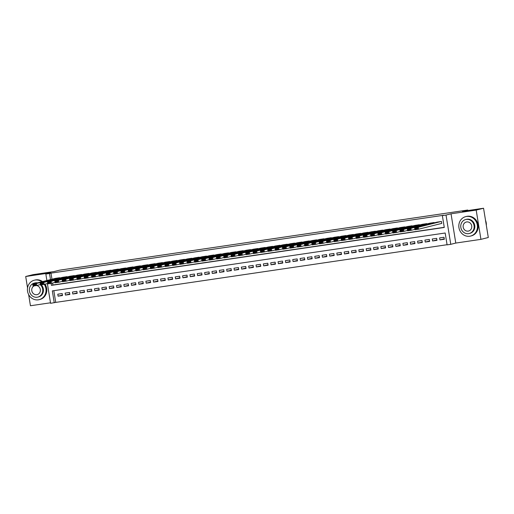 <?xml version="1.0" encoding="UTF-8"?>
<svg xmlns="http://www.w3.org/2000/svg" width="514" height="514" viewBox="0 0 514 514"><rect width="100%" height="100%" fill="white"/><g stroke="black" fill="none" stroke-linecap="round" stroke-linejoin="round"><path stroke-width="0.77" d="M53.822 290.68L55.724 302.393L50.578 303.305L47.384 283.58M28.623 294.528L30.442 305.753L50.494 302.797M46.883 280.509L45.836 274.046L50.847 272.786L25.7 276.493L33.069 274.643L54.182 271.533L59.489 270.197L467.759 210.027L462.452 211.357L483.558 208.247L488.3 237.507L480.931 239.357L476.189 210.097L451.041 213.805L446.03 215.064L450.765 244.323L447.096 244.863L445.175 233.003L52.325 290.898L54.246 302.759M451.041 213.805L455.777 243.064L480.931 239.357M455.777 243.064L450.765 244.323M55.724 302.393L447.071 244.715M25.7 276.493L27.544 287.898M483.558 208.247L476.189 210.097M59.675 278.061L59.624 277.727L55.223 278.415M67.019 276.975L66.968 276.648L62.567 277.335M74.363 275.896L74.305 275.568L69.91 276.249M81.707 274.81L81.649 274.482L77.248 275.17M89.044 273.731L88.993 273.403L84.592 274.084M96.388 272.645L96.336 272.317L91.935 273.005M103.732 271.565L103.68 271.238L99.279 271.925M111.075 270.486L111.024 270.152L106.623 270.839M118.419 269.4L118.368 269.073L113.967 269.76M125.763 268.321L125.712 267.987L121.31 268.674M133.107 267.235L133.049 266.907L128.654 267.595M140.45 266.156L140.393 265.828L135.992 266.509M147.788 265.07L147.736 264.742L143.335 265.43M155.132 263.99L155.08 263.663L150.679 264.344M162.475 262.905L162.424 262.577L158.023 263.264M169.819 261.825L169.768 261.498L165.367 262.185M177.163 260.746L177.112 260.412L172.71 261.099M184.507 259.66L184.449 259.332L180.054 260.02M191.851 258.581L191.793 258.246L187.398 258.934M199.194 257.495L199.136 257.167L194.735 257.855M206.532 256.415L206.48 256.088L202.079 256.769M213.875 255.329L213.824 255.002L209.423 255.689M221.219 254.25L221.168 253.922L216.767 254.603M228.563 253.164L228.512 252.837L224.11 253.524M235.907 252.085L235.855 251.757L231.454 252.445M243.25 251.005L243.193 250.671L238.798 251.359M250.594 249.92L250.536 249.592L246.142 250.279M257.938 248.84L257.88 248.513L253.479 249.194M265.275 247.754L265.224 247.427L260.823 248.114M272.619 246.675L272.568 246.347L268.167 247.028M279.963 245.589L279.912 245.262L275.51 245.949M287.307 244.51L287.255 244.182L282.854 244.87M294.651 243.43L294.599 243.096L290.198 243.784M301.994 242.345L301.936 242.017L297.542 242.704M309.338 241.265L309.28 240.931L304.886 241.619M316.675 240.179L316.624 239.852L312.223 240.539M324.019 239.1L323.968 238.772L319.567 239.453M331.363 238.014L331.312 237.686L326.91 238.374M338.707 236.935L338.655 236.607L334.254 237.288M346.05 235.849L345.999 235.521L341.598 236.209M353.394 234.769L353.343 234.442L348.942 235.129M360.738 233.69L360.68 233.356L356.286 234.043M368.082 232.604L368.024 232.277L363.629 232.964M375.419 231.525L375.368 231.197L370.967 231.878M382.763 230.439L382.712 230.111L378.31 230.799M390.107 229.36L390.055 229.032L385.654 229.713M397.45 228.274L397.399 227.946L392.998 228.634M404.794 227.194L404.743 226.867L400.342 227.554M412.138 226.109L412.087 225.781L407.686 226.468M419.482 225.029L419.424 224.702L415.029 225.389M426.826 223.95L426.768 223.616L422.367 224.303M434.163 222.864L434.112 222.536L429.71 223.224M444.269 238.811L439.933 239.897L444.34 239.248L444.019 237.269L439.611 237.918L439.933 239.897M436.926 239.89L432.589 240.976L436.996 240.327L436.675 238.355L432.268 239.004L432.589 240.976M429.582 240.97L425.245 242.062L429.653 241.413L429.331 239.434L424.924 240.083L425.245 242.062M422.238 242.055L417.901 243.141L422.309 242.492L421.988 240.513L417.58 241.169L417.901 243.141M414.894 243.135L410.557 244.227L414.965 243.578L414.644 241.599L410.243 242.248L410.557 244.227M407.551 244.221L403.214 245.306L407.621 244.658L407.3 242.679L402.899 243.328L403.214 245.306M400.207 245.3L395.876 246.392L400.277 245.737L399.956 243.764L395.555 244.413L395.876 246.392M392.863 246.386L388.533 247.472L392.934 246.823L392.619 244.844L388.211 245.493L388.533 247.472M385.526 247.465L381.189 248.551L385.596 247.902L385.275 245.93L380.868 246.579L381.189 248.551M378.182 248.551L373.845 249.637L378.253 248.988L377.931 247.009L373.524 247.658L373.845 249.637M370.838 249.631L366.501 250.716L370.909 250.067L370.588 248.095L366.18 248.744L366.501 250.716M363.494 250.71L359.157 251.802L363.565 251.153L363.244 249.174L358.836 249.823L359.157 251.802M356.151 251.796L351.814 252.882L356.221 252.233L355.9 250.254L351.499 250.903L351.814 252.882M348.807 252.875L344.47 253.967L348.877 253.318L348.556 251.34L344.155 251.988L344.47 253.967M341.463 253.961L337.133 255.047L341.534 254.398L341.219 252.419L336.811 253.068L337.133 255.047M334.119 255.04L329.789 256.126L334.19 255.477L333.875 253.505L329.468 254.154L329.789 256.126M326.782 256.126L322.445 257.212L326.853 256.563L326.531 254.584L322.124 255.233L322.445 257.212M319.438 257.206L315.101 258.291L319.509 257.642L319.188 255.67L314.78 256.319L315.101 258.291M312.094 258.285L307.757 259.377L312.165 258.728L311.844 256.749L307.436 257.398L307.757 259.377M304.751 259.371L300.414 260.457L304.821 259.808L304.5 257.829L300.092 258.484L300.414 260.457M297.407 260.45L293.07 261.542L297.477 260.894L297.156 258.915L292.755 259.564L293.07 261.542M290.063 261.536L285.733 262.622L290.134 261.973L289.812 259.994L285.411 260.643L285.733 262.622M282.719 262.615L278.389 263.708L282.79 263.052L282.475 261.08L278.068 261.729L278.389 263.708M275.375 263.701L271.045 264.787L275.446 264.138L275.131 262.159L270.724 262.808L271.045 264.787M268.038 264.781L263.701 265.866L268.109 265.218L267.788 263.245L263.38 263.894L263.701 265.866M260.694 265.866L256.357 266.952L260.765 266.303L260.444 264.324L256.036 264.973L256.357 266.952M253.351 266.946L249.014 268.032L253.421 267.383L253.1 265.41L248.692 266.059L249.014 268.032M246.007 268.025L241.67 269.118L246.077 268.469L245.756 266.49L241.349 267.139L241.67 269.118M238.663 269.111L234.326 270.197L238.734 269.548L238.412 267.569L234.011 268.218L234.326 270.197M231.319 270.191L226.989 271.283L231.39 270.634L231.069 268.655L226.668 269.304L226.989 271.283M223.976 271.276L219.645 272.362L224.046 271.713L223.731 269.734L219.324 270.383L219.645 272.362M216.632 272.356L212.301 273.448L216.709 272.793L216.388 270.82L211.98 271.469L212.301 273.448M209.294 273.442L204.957 274.527L209.365 273.878L209.044 271.9L204.636 272.548L204.957 274.527M201.951 274.521L197.614 275.607L202.021 274.958L201.7 272.985L197.292 273.634L197.614 275.607M194.607 275.607L190.27 276.693L194.677 276.044L194.356 274.065L189.949 274.714L190.27 276.693M187.263 276.686L182.926 277.772L187.334 277.123L187.012 275.151L182.605 275.8L182.926 277.772M179.919 277.766L175.582 278.858L179.99 278.209L179.669 276.23L175.268 276.879L175.582 278.858M172.576 278.851L168.245 279.937L172.646 279.288L172.325 277.309L167.924 277.958L168.245 279.937M165.232 279.931L160.901 281.023L165.302 280.374L164.988 278.395L160.58 279.044L160.901 281.023M157.888 281.017L153.558 282.102L157.965 281.454L157.644 279.475L153.236 280.124L153.558 282.102M150.551 282.096L146.214 283.182L150.621 282.533L150.3 280.56L145.892 281.209L146.214 283.182M143.207 283.182L138.87 284.268L143.278 283.619L142.956 281.64L138.549 282.289L138.87 284.268M135.863 284.261L131.526 285.347L135.934 284.698L135.612 282.726L131.205 283.375L131.526 285.347M128.519 285.341L124.182 286.433L128.59 285.784L128.269 283.805L123.861 284.454L124.182 286.433M121.175 286.426L116.839 287.512L121.246 286.863L120.925 284.884L116.524 285.54L116.839 287.512M113.832 287.506L109.501 288.598L113.902 287.949L113.581 285.97L109.18 286.619L109.501 288.598M106.488 288.592L102.157 289.678L106.559 289.029L106.244 287.05L101.836 287.699L102.157 289.678M99.144 289.671L94.814 290.763L99.221 290.108L98.9 288.136L94.492 288.784L94.814 290.763M91.807 290.757L87.47 291.843L91.877 291.194L91.556 289.215L87.149 289.864L87.47 291.843M84.463 291.836L80.126 292.922L84.534 292.273L84.212 290.301L79.805 290.95L80.126 292.922M77.119 292.922L72.782 294.008L77.19 293.359L76.869 291.38L72.461 292.029L72.782 294.008M69.775 294.002L65.439 295.087L69.846 294.438L69.525 292.466L65.117 293.115L65.439 295.087M62.181 293.545L57.78 294.194L58.095 296.173L62.502 295.524L62.181 293.545M51.104 283.375L51.432 285.366L444.276 227.464L442.355 215.604L443.833 215.231L50.982 273.133L51.972 279.231M52.589 283.034L52.903 284.994L444.257 227.316M441.41 223.487L441.777 223.429L441.455 221.457L437.054 222.138M467.843 210.567L467.759 210.027M45.836 274.046L49.511 273.506L50.494 279.603M50.982 273.133L49.511 273.506M442.355 215.604L446.03 215.064M52.903 284.994L51.432 285.366M62.432 295.081L58.095 296.173M441.089 221.508L418.267 227.233L418.589 229.212L441.77 223.397M417.561 228.794L418.589 229.212L414.92 229.752L414.599 227.779L418.267 227.233L417.432 228.004L414.862 228.383L414.991 229.173L417.561 228.794L417.432 228.004M437.414 222.048L414.599 227.779L414.862 228.383M414.92 229.752L414.991 229.173M486.321 225.286A10.017 9.271 -104.1 0 0 485.518 220.339M469.732 236.241A10.017 9.271 -104.1 0 0 470.567 236.074A10.017 9.271 -104.1 0 0 477.223 224.547A10.017 9.271 -104.1 0 0 466.526 216.471A10.017 9.271 -104.1 0 0 465.69 216.638A10.017 9.271 -104.1 0 0 459.034 228.165A10.017 9.271 -104.1 0 0 469.732 236.241M470.567 236.074L471.306 235.887A10.017 9.271 -104.1 0 0 477.962 224.367A10.017 9.271 -104.1 0 0 467.265 216.285A10.017 9.271 -104.1 0 0 466.429 216.452L465.69 216.638M465.697 219.529L466.371 219.362A7.215 6.676 75.9 0 1 466.975 219.24A7.215 6.676 75.9 0 1 474.679 225.055A7.215 6.676 75.9 0 1 469.886 233.356L469.205 233.523A7.215 6.676 -104.1 0 0 473.998 225.228A7.215 6.676 -104.1 0 0 466.301 219.407A7.215 6.676 -104.1 0 0 465.697 219.529A7.215 6.676 -104.1 0 0 460.904 227.831A7.215 6.676 -104.1 0 0 468.601 233.645A7.215 6.676 -104.1 0 0 469.205 233.523M466.706 221.939A4.652 4.305 -104.1 0 0 466.32 222.016A4.652 4.305 -104.1 0 0 463.23 227.368A4.652 4.305 -104.1 0 0 468.196 231.114A4.652 4.305 -104.1 0 0 468.582 231.037A4.652 4.305 -104.1 0 0 471.672 225.691A4.652 4.305 -104.1 0 0 466.706 221.939M41.814 281.781A10.017 9.271 -104.1 0 0 35.132 280.053A10.017 9.271 -104.1 0 0 34.29 280.22A10.017 9.271 -104.1 0 0 27.634 291.746A10.017 9.271 -104.1 0 0 38.332 299.823A10.017 9.271 -104.1 0 0 39.167 299.656A10.017 9.271 -104.1 0 0 44.262 284.364M39.167 299.656L39.906 299.469A10.017 9.271 -104.1 0 0 45.001 284.178M42.553 281.595A10.017 9.271 -104.1 0 0 35.864 279.867A10.017 9.271 -104.1 0 0 35.029 280.034L34.29 280.22M36.886 283.015A7.215 6.676 -104.1 0 0 34.901 282.989A7.215 6.676 -104.1 0 0 34.297 283.111L34.978 282.938A7.215 6.676 75.9 0 1 35.575 282.822A7.215 6.676 75.9 0 1 37.567 282.848M41.261 284.82A7.215 6.676 75.9 0 1 43.247 291.888A7.215 6.676 75.9 0 1 38.486 296.931L37.811 297.105A7.215 6.676 -104.1 0 0 42.578 292.016A7.215 6.676 -104.1 0 0 40.522 284.929M34.297 283.111A7.215 6.676 -104.1 0 0 29.504 291.406A7.215 6.676 -104.1 0 0 37.207 297.227A7.215 6.676 -104.1 0 0 37.811 297.105M34.168 285.868A4.652 4.305 -104.1 0 0 31.939 291.361A4.652 4.305 -104.1 0 0 36.796 294.695A4.652 4.305 -104.1 0 0 37.181 294.618A4.652 4.305 -104.1 0 0 40.362 289.909A4.652 4.305 -104.1 0 0 36.507 285.527M433.745 222.588L410.924 228.319L411.245 230.291L414.856 229.385M410.217 229.88L411.245 230.291L407.576 230.837L407.255 228.858L410.924 228.319L410.088 229.09L407.518 229.469L407.647 230.259L410.217 229.88L410.088 229.09M430.077 223.134L407.255 228.858L407.518 229.469M407.576 230.837L407.647 230.259M426.402 223.674L403.58 229.398L403.901 231.377L407.512 230.471M402.873 230.959L403.901 231.377L400.233 231.917L399.911 229.938L403.58 229.398L402.745 230.169L400.175 230.548L400.303 231.339L402.873 230.959L402.745 230.169M422.733 224.213L399.911 229.938L400.175 230.548M400.233 231.917L400.303 231.339M419.058 224.753L396.243 230.484L396.557 232.457L400.175 231.551M395.529 232.045L396.557 232.457L392.889 233.003L392.567 231.024L396.243 230.484L395.401 231.255L392.831 231.628L392.959 232.424L395.529 232.045L395.401 231.255M415.389 225.299L392.567 231.024L392.831 231.628M392.889 233.003L392.959 232.424M411.714 225.839L388.899 231.563L389.22 233.542L392.831 232.636M388.186 233.125L389.22 233.542L385.545 234.082L385.224 232.103L388.899 231.563L388.057 232.334L385.487 232.713L385.616 233.504L388.186 233.125L388.057 232.334M408.045 226.378L385.224 232.103L385.487 232.713M385.545 234.082L385.616 233.504M404.377 226.918L381.555 232.649L381.876 234.622L385.487 233.716M380.842 234.211L381.876 234.622L378.201 235.161L377.88 233.189L381.555 232.649L380.713 233.414L378.143 233.793L378.272 234.583L380.842 234.211L380.713 233.414M400.702 227.458L377.88 233.189L378.143 233.793M378.201 235.161L378.272 234.583M397.033 228.004L374.211 233.729L374.533 235.708L378.143 234.802M373.498 235.29L374.533 235.708L370.857 236.247L370.536 234.268L374.211 233.729L373.376 234.5L370.806 234.879L370.928 235.669L373.498 235.29L373.376 234.5M393.358 228.544L370.536 234.268L370.806 234.879M370.857 236.247L370.928 235.669M389.689 229.083L366.867 234.808L367.189 236.787L370.8 235.881M366.161 236.369L367.189 236.787L363.514 237.327L363.199 235.354L366.867 234.808L366.032 235.579L363.462 235.958L363.591 236.748L366.161 236.369L366.032 235.579M386.014 229.623L363.199 235.354L363.462 235.958M363.514 237.327L363.591 236.748M382.345 230.163L359.524 235.894L359.845 237.873L363.456 236.96M358.817 237.455L359.845 237.873L356.176 238.412L355.855 236.434L359.524 235.894L358.688 236.665L356.118 237.044L356.247 237.834L358.817 237.455L358.688 236.665M378.67 230.709L355.855 236.434L356.118 237.044M356.176 238.412L356.247 237.834M375.002 231.249L352.18 236.973L352.501 238.952L356.112 238.046M351.473 238.535L352.501 238.952L348.833 239.492L348.511 237.513L352.18 236.973L351.345 237.744L348.775 238.123L348.903 238.914L351.473 238.535L351.345 237.744M371.333 231.788L348.511 237.513L348.775 238.123M348.833 239.492L348.903 238.914M367.658 232.328L344.836 238.059L345.157 240.032L348.768 239.126M344.129 239.62L345.157 240.032L341.489 240.578L341.167 238.599L344.836 238.059L344.001 238.83L341.431 239.209L341.559 239.999L344.129 239.62L344.001 238.83M363.989 232.874L341.167 238.599L341.431 239.209M341.489 240.578L341.559 239.999M360.314 233.414L337.499 239.138L337.814 241.117L341.431 240.211M336.786 240.7L337.814 241.117L334.145 241.657L333.824 239.678L337.499 239.138L336.657 239.909L334.087 240.289L334.216 241.079L336.786 240.7L336.657 239.909M356.645 233.954L333.824 239.678L334.087 240.289M334.145 241.657L334.216 241.079M352.97 234.493L330.155 240.224L330.476 242.197L334.087 241.291M329.442 241.786L330.476 242.197L326.801 242.743L326.48 240.764L330.155 240.224L329.313 240.989L326.743 241.368L326.872 242.165L329.442 241.786L329.313 240.989M349.302 235.033L326.48 240.764L326.743 241.368M326.801 242.743L326.872 242.165M345.633 235.579L322.811 241.304L323.133 243.283L326.743 242.377M322.098 242.865L323.133 243.283L319.457 243.822L319.136 241.843L322.811 241.304L321.97 242.075L319.4 242.454L319.528 243.244L322.098 242.865L321.97 242.075M341.958 236.119L319.136 241.843L319.4 242.454M319.457 243.822L319.528 243.244M338.289 236.658L315.467 242.383L315.789 244.362L319.4 243.456M314.754 243.944L315.789 244.362L312.114 244.902L311.799 242.929L315.467 242.383L314.632 243.154L312.062 243.533L312.184 244.323L314.754 243.944L314.632 243.154M334.614 237.198L311.799 242.929L312.062 243.533M312.114 244.902L312.184 244.323M330.945 237.744L308.124 243.469L308.445 245.448L312.056 244.542M307.417 245.03L308.445 245.448L304.77 245.988L304.455 244.009L308.124 243.469L307.288 244.24L304.718 244.619L304.847 245.409L307.417 245.03L307.288 244.24M327.27 238.284L304.455 244.009L304.718 244.619M304.77 245.988L304.847 245.409M323.602 238.824L300.78 244.548L301.101 246.527L304.712 245.621M300.073 246.11L301.101 246.527L297.433 247.067L297.111 245.094L300.78 244.548L299.945 245.319L297.375 245.698L297.503 246.489L300.073 246.11L299.945 245.319M319.926 239.363L297.111 245.094L297.375 245.698M297.433 247.067L297.503 246.489M316.258 239.903L293.436 245.634L293.757 247.607L297.368 246.701M292.729 247.195L293.757 247.607L290.089 248.153L289.767 246.174L293.436 245.634L292.601 246.405L290.031 246.784L290.159 247.575L292.729 247.195L292.601 246.405M312.589 240.449L289.767 246.174L290.031 246.784M290.089 248.153L290.159 247.575M308.914 240.989L286.092 246.714L286.414 248.692L290.031 247.787M285.386 248.275L286.414 248.692L282.745 249.232L282.424 247.253L286.092 246.714L285.257 247.485L282.687 247.864L282.816 248.654L285.386 248.275L285.257 247.485M305.245 241.529L282.424 247.253L282.687 247.864M282.745 249.232L282.816 248.654M301.57 242.068L278.755 247.799L279.07 249.772L282.687 248.866M278.042 249.361L279.07 249.772L275.401 250.318L275.08 248.339L278.755 247.799L277.913 248.57L275.343 248.949L275.472 249.74L278.042 249.361L277.913 248.57M297.902 242.614L275.08 248.339L275.343 248.949M275.401 250.318L275.472 249.74M294.226 243.154L271.411 248.879L271.733 250.858L275.343 249.952M270.698 250.44L271.733 250.858L268.057 251.397L267.736 249.418L271.411 248.879L270.57 249.65L268 250.029L268.128 250.819L270.698 250.44L270.57 249.65M290.558 243.694L267.736 249.418L268 250.029M268.057 251.397L268.128 250.819M286.889 244.234L264.067 249.965L264.389 251.937L268 251.031M263.354 251.526L264.389 251.937L260.714 252.477L260.392 250.504L264.067 249.965L263.226 250.729L260.656 251.108L260.784 251.899L263.354 251.526L263.226 250.729M283.214 244.773L260.392 250.504L260.656 251.108M260.714 252.477L260.784 251.899M279.545 245.319L256.724 251.044L257.045 253.023L260.656 252.117M256.011 252.605L257.045 253.023L253.37 253.563L253.055 251.584L256.724 251.044L255.888 251.815L253.318 252.194L253.441 252.984L256.011 252.605L255.888 251.815M275.87 245.859L253.055 251.584L253.318 252.194M253.37 253.563L253.441 252.984M272.202 246.399L249.38 252.123L249.701 254.102L253.312 253.196M248.673 253.685L249.701 254.102L246.026 254.642L245.711 252.67L249.38 252.123L248.545 252.894L245.975 253.273L246.103 254.064L248.673 253.685L248.545 252.894M268.526 246.938L245.711 252.67L245.975 253.273M246.026 254.642L246.103 254.064M264.858 247.485L242.036 253.209L242.357 255.188L245.968 254.276M241.329 254.771L242.357 255.188L238.689 255.728L238.367 253.749L242.036 253.209L241.201 253.98L238.631 254.359L238.759 255.15L241.329 254.771L241.201 253.98M261.189 248.024L238.367 253.749L238.631 254.359M238.689 255.728L238.759 255.15M257.514 248.564L234.692 254.289L235.014 256.268L238.624 255.362M233.986 255.85L235.014 256.268L231.345 256.807L231.024 254.835L234.692 254.289L233.857 255.06L231.287 255.439L231.416 256.229L233.986 255.85L233.857 255.06M253.845 249.104L231.024 254.835L231.287 255.439M231.345 256.807L231.416 256.229M250.17 249.643L227.349 255.374L227.67 257.347L231.287 256.441M226.642 256.936L227.67 257.347L224.001 257.893L223.68 255.914L227.349 255.374L226.513 256.145L223.943 256.525L224.072 257.315L226.642 256.936L226.513 256.145M246.502 250.189L223.68 255.914L223.943 256.525M224.001 257.893L224.072 257.315M242.826 250.729L220.011 256.454L220.326 258.433L223.943 257.527M219.298 258.015L220.326 258.433L216.657 258.972L216.336 256.994L220.011 256.454L219.17 257.225L216.6 257.604L216.728 258.394L219.298 258.015L219.17 257.225M239.158 251.269L216.336 256.994L216.6 257.604M216.657 258.972L216.728 258.394M235.483 251.809L212.667 257.54L212.989 259.512L216.6 258.606M211.954 259.101L212.989 259.512L209.314 260.058L208.992 258.079L212.667 257.54L211.826 258.311L209.256 258.683L209.384 259.48L211.954 259.101L211.826 258.311M231.814 252.348L208.992 258.079L209.256 258.683M209.314 260.058L209.384 259.48M228.145 252.894L205.324 258.619L205.645 260.598L209.256 259.692M204.611 260.18L205.645 260.598L201.97 261.138L201.649 259.159L205.324 258.619L204.482 259.39L201.912 259.769L202.041 260.559L204.611 260.18L204.482 259.39M224.47 253.434L201.649 259.159L201.912 259.769M201.97 261.138L202.041 260.559M220.802 253.974L197.98 259.698L198.301 261.677L201.912 260.771M197.273 261.26L198.301 261.677L194.626 262.217L194.311 260.245L197.98 259.698L197.145 260.469L194.575 260.849L194.697 261.639L197.273 261.26L197.145 260.469M217.126 254.514L194.311 260.245L194.575 260.849M194.626 262.217L194.697 261.639M213.458 255.06L190.636 260.784L190.957 262.763L194.568 261.857M189.929 262.346L190.957 262.763L187.289 263.303L186.968 261.324L190.636 260.784L189.801 261.555L187.231 261.934L187.359 262.725L189.929 262.346L189.801 261.555M209.783 255.599L186.968 261.324L187.231 261.934M187.289 263.303L187.359 262.725M206.114 256.139L183.292 261.864L183.614 263.843L187.224 262.937M182.586 263.425L183.614 263.843L179.945 264.382L179.624 262.41L183.292 261.864L182.457 262.635L179.887 263.014L180.016 263.804L182.586 263.425L182.457 262.635M202.445 256.679L179.624 262.41L179.887 263.014M179.945 264.382L180.016 263.804M198.77 257.218L175.949 262.95L176.27 264.928L179.881 264.016M175.242 264.511L176.27 264.928L172.601 265.468L172.28 263.489L175.949 262.95L175.113 263.721L172.543 264.1L172.672 264.89L175.242 264.511L175.113 263.721M195.102 257.765L172.28 263.489L172.543 264.1M172.601 265.468L172.672 264.89M191.426 258.304L168.605 264.029L168.926 266.008L172.543 265.102M167.898 265.59L168.926 266.008L165.257 266.548L164.936 264.569L168.605 264.029L167.77 264.8L165.2 265.179L165.328 265.969L167.898 265.59L167.77 264.8M187.758 258.844L164.936 264.569L165.2 265.179M165.257 266.548L165.328 265.969M184.083 259.384L161.267 265.115L161.582 267.087L165.2 266.181M160.554 266.676L161.582 267.087L157.914 267.633L157.592 265.654L161.267 265.115L160.426 265.886L157.856 266.265L157.984 267.055L160.554 266.676L160.426 265.886M180.414 259.93L157.592 265.654L157.856 266.265M157.914 267.633L157.984 267.055M176.739 260.469L153.924 266.194L154.245 268.173L157.856 267.267M153.211 267.755L154.245 268.173L150.57 268.713L150.249 266.734L153.924 266.194L153.082 266.965L150.512 267.344L150.641 268.135L153.211 267.755L153.082 266.965M173.07 261.009L150.249 266.734L150.512 267.344M150.57 268.713L150.641 268.135M169.402 261.549L146.58 267.28L146.901 269.252L150.512 268.347M145.867 268.841L146.901 269.252L143.226 269.792L142.905 267.82L146.58 267.28L145.738 268.045L143.168 268.424L143.297 269.22L145.867 268.841L145.738 268.045M165.726 262.089L142.905 267.82L143.168 268.424M143.226 269.792L143.297 269.22M162.058 262.635L139.236 268.359L139.557 270.338L143.168 269.432M138.529 269.921L139.557 270.338L135.882 270.878L135.567 268.899L139.236 268.359L138.401 269.13L135.831 269.509L135.959 270.3L138.529 269.921L138.401 269.13M158.383 263.174L135.567 268.899L135.831 269.509M135.882 270.878L135.959 270.3M154.714 263.714L131.892 269.439L132.214 271.418L135.825 270.512M131.186 271L132.214 271.418L128.545 271.957L128.224 269.985L131.892 269.439L131.057 270.21L128.487 270.589L128.616 271.379L131.186 271L131.057 270.21M151.039 264.254L128.224 269.985L128.487 270.589M128.545 271.957L128.616 271.379M147.37 264.8L124.549 270.525L124.87 272.504L128.481 271.591M123.842 272.086L124.87 272.504L121.201 273.043L120.88 271.064L124.549 270.525L123.713 271.296L121.143 271.675L121.272 272.465L123.842 272.086L123.713 271.296M143.702 265.34L120.88 271.064L121.143 271.675M121.201 273.043L121.272 272.465M140.026 265.879L117.205 271.604L117.526 273.583L121.137 272.677M116.498 273.165L117.526 273.583L113.857 274.123L113.536 272.15L117.205 271.604L116.37 272.375L113.8 272.754L113.928 273.544L116.498 273.165L116.37 272.375M136.358 266.419L113.536 272.15L113.8 272.754M113.857 274.123L113.928 273.544M132.683 266.959L109.867 272.69L110.182 274.662L113.8 273.756M109.154 274.251L110.182 274.662L106.514 275.208L106.192 273.23L109.867 272.69L109.026 273.461L106.456 273.84L106.584 274.63L109.154 274.251L109.026 273.461M129.014 267.505L106.192 273.23L106.456 273.84M106.514 275.208L106.584 274.63M125.339 268.045L102.524 273.769L102.839 275.748L106.456 274.842M101.811 275.331L102.839 275.748L99.17 276.288L98.849 274.309L102.524 273.769L101.682 274.54L99.112 274.919L99.241 275.71L101.811 275.331L101.682 274.54M121.67 268.584L98.849 274.309L99.112 274.919M99.17 276.288L99.241 275.71M117.995 269.124L95.18 274.855L95.501 276.828L99.112 275.922M94.467 276.416L95.501 276.828L91.826 277.374L91.505 275.395L95.18 274.855L94.338 275.626L91.768 276.005L91.897 276.795L94.467 276.416L94.338 275.626M114.326 269.67L91.505 275.395L91.768 276.005M91.826 277.374L91.897 276.795M110.658 270.21L87.836 275.934L88.157 277.913L91.768 277.007M87.123 277.496L88.157 277.913L84.482 278.453L84.161 276.474L87.836 275.934L86.995 276.705L84.424 277.085L84.553 277.875L87.123 277.496L86.995 276.705M106.983 270.749L84.161 276.474L84.424 277.085M84.482 278.453L84.553 277.875M103.314 271.289L80.492 277.02L80.814 278.993L84.424 278.087M79.786 278.582L80.814 278.993L77.139 279.532L76.824 277.56L80.492 277.02L79.657 277.785L77.087 278.164L77.216 278.954L79.786 278.582L79.657 277.785M99.639 271.829L76.824 277.56L77.087 278.164M77.139 279.532L77.216 278.954M95.97 272.375L73.149 278.1L73.47 280.079L77.081 279.173M72.442 279.661L73.47 280.079L69.801 280.618L69.48 278.639L73.149 278.1L72.313 278.871L69.743 279.25L69.872 280.04L72.442 279.661L72.313 278.871M92.295 272.915L69.48 278.639L69.743 279.25M69.801 280.618L69.872 280.04M88.626 273.454L65.805 279.179L66.126 281.158L69.737 280.252M65.098 280.74L66.126 281.158L62.457 281.698L62.136 279.725L65.805 279.179L64.97 279.95L62.4 280.329L62.528 281.119L65.098 280.74L64.97 279.95M84.958 273.994L62.136 279.725L62.4 280.329M62.457 281.698L62.528 281.119M81.283 274.54L58.461 280.265L58.782 282.244L62.393 281.331M57.754 281.826L58.782 282.244L55.114 282.784L54.792 280.805L58.461 280.265L57.626 281.036L55.056 281.415L55.184 282.205L57.754 281.826L57.626 281.036M77.614 275.08L54.792 280.805L55.056 281.415M55.114 282.784L55.184 282.205M73.939 275.62L51.124 281.344L51.439 283.323L55.056 282.417M50.411 282.906L51.439 283.323L47.77 283.863L47.449 281.89L51.124 281.344L50.282 282.115L47.712 282.494L47.841 283.285L50.411 282.906L50.282 282.115M70.27 276.159L47.449 281.89L47.712 282.494M47.77 283.863L47.841 283.285M66.595 276.699L43.78 282.43L44.101 284.403L47.712 283.497M43.067 283.991L44.101 284.403L40.426 284.949L40.105 282.97L43.78 282.43L42.938 283.201L40.368 283.58L40.497 284.37L43.067 283.991L42.938 283.201M62.926 277.245L40.105 282.97L40.368 283.58M40.426 284.949L40.497 284.37M59.258 277.785L36.436 283.51L36.757 285.488L40.368 284.583M35.723 285.071L36.757 285.488L33.082 286.028L32.761 284.049L36.436 283.51L35.594 284.281L33.024 284.66L33.153 285.45L35.723 285.071L35.594 284.281M55.583 278.325L32.761 284.049L33.024 284.66M33.082 286.028L33.153 285.45"/></g></svg>
